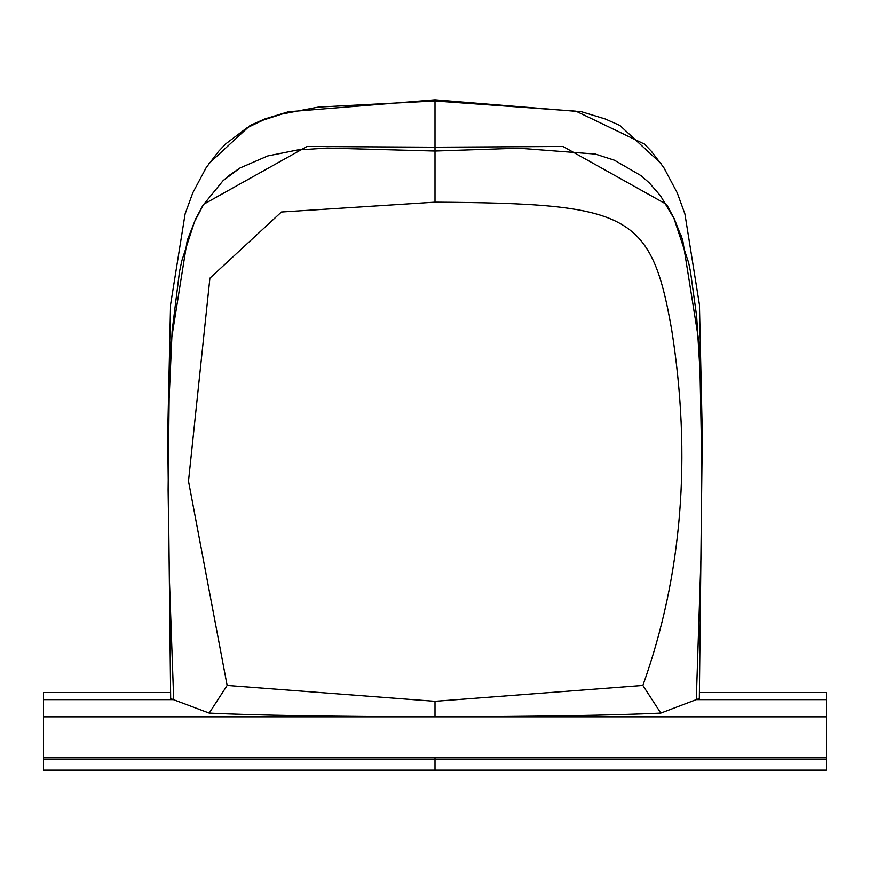 <?xml version="1.0" encoding="UTF-8"?>
<svg xmlns="http://www.w3.org/2000/svg" width="870" height="870" viewBox="0 0 870 870"><rect width="100%" height="100%" fill="white"/><g stroke="black" fill="none" stroke-linecap="round" stroke-linejoin="round"><path stroke-width="1.3" d="M826.5 693.488L826.5 699.632L696.294 699.632L660.798 713.106C613.187 715.347 537.921 716.586 435 716.826L435 701.318L642.865 685.429C682.145 575.548 691.759 457.044 671.705 329.915C651.141 212.498 628.782 203.58 435 202.166L281.412 212.019L209.898 278.183L188.496 481.153L227.135 685.429L435 701.318M660.798 713.106L642.865 685.429M680.677 234.356L682.765 240.457L699.556 345.738L702.286 433.586L699.328 698.61L696.294 699.632L701.35 545.762L701.764 461.035L700.013 371.305L696.663 316.43L690.443 271.397L688.638 262.751L673.956 218.424L660.515 195.837L649.379 183.004L641.255 175.805L614.405 160.21L595.395 154.077L518.77 148.204L435 151.032L435 202.166M661.037 163.506L619.864 125.465L605.205 118.972L581.671 111.795L435 99.822L435 100.985L575.983 111.186L644.572 144.159L575.983 111.197L435 100.985L435 151.032L327.131 148.074L297.627 149.955L267.797 155.926L240.033 167.975L223.111 180.634L203.515 204.646L194.554 221.665L181.841 260.685L179.459 271.918L172.129 331.002L169.139 398.199L168.117 489.919L169.422 579.801L173.706 699.632L43.5 699.632L43.5 716.826L826.5 716.826L826.5 770.178L435 770.178L435 759.532L826.5 759.532M167.703 434.848L170.563 304.837L185.103 213.922L192.781 192.835L206.212 167.573L218.74 151.162L225.841 143.757L246.95 127.857L263.099 120.158L281.902 114.057L318.366 107.086L435 100.985L435 151.032L518.77 148.204L595.395 154.077L614.405 160.21L641.255 175.805L649.379 183.004L660.515 195.837L673.956 218.424L688.638 262.751L690.443 271.397L696.663 316.43L700.013 371.305L701.416 428.181L701.35 545.762L696.294 699.632L826.5 699.632L826.5 716.826M43.5 716.826L43.5 757.824L826.5 757.824L435 757.824L435 759.532L43.5 759.532L43.5 770.178L435 770.178L435 757.824L43.5 757.824L43.5 759.532M435 716.826C331.155 716.575 255.889 715.336 209.202 713.106L227.135 685.429M209.202 713.106L170.672 698.61L167.714 433.586L170.444 345.738L187.224 240.468L195.761 218.707L203.428 204.417L307.012 146.475L435 147.193L562.988 146.475L666.572 204.406L674.207 218.642L682.765 240.457M435 151.032L327.131 148.074L297.627 149.955L267.797 155.926L240.033 167.975L229.952 174.859L223.111 180.634L203.515 204.646L194.554 221.665L181.841 260.685L179.459 271.918L172.129 331.002L169.139 398.199L168.117 489.919L169.422 579.801L173.706 699.632L43.5 699.632L43.5 693.488M261.598 120.756L250.136 125.465L208.963 163.506M644.159 143.757L651.26 151.162L663.788 167.573L677.219 192.835L684.897 213.922L699.436 304.826L702.297 434.848M699.534 692.466L826.5 692.466M43.5 692.466L170.466 692.466M435 99.822L288.329 111.795L264.795 118.972L250.136 125.465"/></g></svg>
